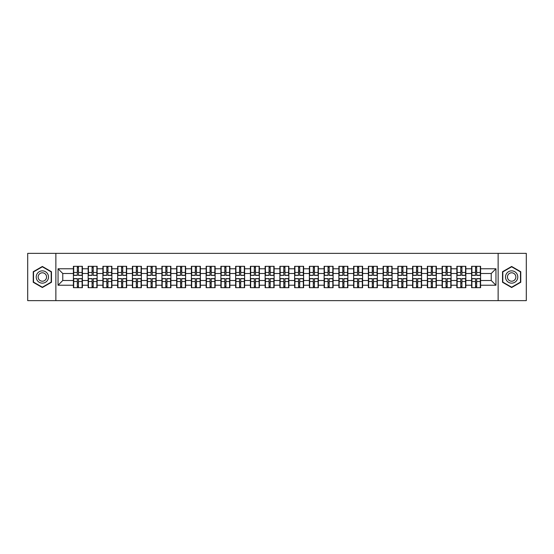 <?xml version="1.0" encoding="UTF-8"?>
<svg xmlns="http://www.w3.org/2000/svg" width="554" height="554" viewBox="0 0 554 554"><rect width="100%" height="100%" fill="white"/><g stroke="black" fill="none" stroke-linecap="round" stroke-linejoin="round"><path stroke-width="0.83" d="M498.129 300.635L526.3 300.635L526.3 253.365L498.129 253.365L498.129 300.635L55.871 300.635L55.871 253.365L27.7 253.365L27.7 300.635L55.871 300.635M498.129 253.365L55.871 253.365M491.225 280.497L491.225 273.503L480.588 273.503L480.588 280.497L491.225 280.497L495.955 285.227L495.955 268.773L480.588 268.773L480.588 266.315L471.606 266.315L471.606 273.503L465.845 273.503L465.845 280.497L471.606 280.497L471.606 273.503M495.955 285.227L480.588 285.227L480.588 287.685L471.606 287.685L471.606 285.227L465.845 285.227L465.845 287.685L456.863 287.685L456.863 285.227L451.094 285.227L451.094 287.685L442.113 287.685L442.113 285.227L436.344 285.227L436.344 287.685L427.363 287.685L427.363 285.227L421.601 285.227L421.601 287.685L412.619 287.685L412.619 285.227L406.851 285.227L406.851 287.685L397.869 287.685L397.869 285.227L392.1 285.227L392.1 287.685L383.119 287.685L383.119 285.227L377.35 285.227L377.35 287.685L368.375 287.685L368.375 285.227L362.607 285.227L362.607 287.685L353.625 287.685L353.625 285.227L347.857 285.227L347.857 287.685L338.875 287.685L338.875 285.227L333.106 285.227L333.106 287.685L324.125 287.685L324.125 285.227L318.363 285.227L318.363 287.685L309.381 287.685L309.381 285.227L303.613 285.227L303.613 287.685L294.631 287.685L294.631 285.227L288.863 285.227L288.863 287.685L279.881 287.685L279.881 285.227L274.119 285.227L274.119 287.685L265.137 287.685L265.137 285.227L259.369 285.227L259.369 287.685L250.387 287.685L250.387 285.227L244.619 285.227L244.619 287.685L235.637 287.685L235.637 285.227L229.875 285.227L229.875 287.685L220.894 287.685L220.894 285.227L215.125 285.227L215.125 287.685L206.143 287.685L206.143 285.227L200.375 285.227L200.375 287.685L191.393 287.685L191.393 285.227L185.625 285.227L185.625 287.685L176.65 287.685L176.65 285.227L170.881 285.227L170.881 287.685L161.9 287.685L161.9 285.227L156.131 285.227L156.131 287.685L147.149 287.685L147.149 285.227L141.381 285.227L141.381 287.685L132.399 287.685L132.399 285.227L126.637 285.227L126.637 287.685L117.656 287.685L117.656 285.227L111.887 285.227L111.887 287.685L102.906 287.685L102.906 285.227L97.137 285.227L97.137 287.685L88.155 287.685L88.155 285.227L82.394 285.227L82.394 287.685L73.412 287.685L73.412 285.227L58.045 285.227L58.045 268.773L73.412 268.773L73.412 273.503L62.775 273.503L62.775 280.497L73.412 280.497L73.412 273.503M471.606 268.773L465.845 268.773L465.845 266.315L456.863 266.315L456.863 268.773L451.094 268.773L451.094 266.315L442.113 266.315L442.113 268.773L436.344 268.773L436.344 266.315L427.363 266.315L427.363 268.773L421.601 268.773L421.601 266.315L412.619 266.315L412.619 268.773L406.851 268.773L406.851 266.315L397.869 266.315L397.869 268.773L392.1 268.773L392.1 266.315L383.119 266.315L383.119 268.773L377.35 268.773L377.35 266.315L368.375 266.315L368.375 268.773L362.607 268.773L362.607 266.315L353.625 266.315L353.625 268.773L347.857 268.773L347.857 266.315L338.875 266.315L338.875 268.773L333.106 268.773L333.106 266.315L324.125 266.315L324.125 268.773L318.363 268.773L318.363 266.315L309.381 266.315L309.381 268.773L303.613 268.773L303.613 266.315L294.631 266.315L294.631 268.773L288.863 268.773L288.863 266.315L279.881 266.315L279.881 268.773L274.119 268.773L274.119 266.315L265.137 266.315L265.137 268.773L259.369 268.773L259.369 266.315L250.387 266.315L250.387 268.773L244.619 268.773L244.619 266.315L235.637 266.315L235.637 268.773L229.875 268.773L229.875 266.315L220.894 266.315L220.894 268.773L215.125 268.773L215.125 266.315L206.143 266.315L206.143 268.773L200.375 268.773L200.375 266.315L191.393 266.315L191.393 268.773L185.625 268.773L185.625 266.315L176.65 266.315L176.65 268.773L170.881 268.773L170.881 266.315L161.9 266.315L161.9 268.773L156.131 268.773L156.131 266.315L147.149 266.315L147.149 268.773L141.381 268.773L141.381 266.315L132.399 266.315L132.399 268.773L126.637 268.773L126.637 266.315L117.656 266.315L117.656 268.773L111.887 268.773L111.887 266.315L102.906 266.315L102.906 268.773L97.137 268.773L97.137 266.315L88.155 266.315L88.155 268.773L82.394 268.773L82.394 266.315L73.412 266.315L73.412 268.773M471.606 280.497L471.606 285.227M465.845 280.497L465.845 285.227M465.845 268.773L465.845 273.503M451.094 280.497L456.863 280.497L456.863 273.503L451.094 273.503L451.094 285.227M456.863 280.497L456.863 285.227M456.863 268.773L456.863 273.503M451.094 268.773L451.094 273.503M436.344 280.497L442.113 280.497L442.113 273.503L436.344 273.503L436.344 285.227M442.113 280.497L442.113 285.227M442.113 268.773L442.113 273.503M436.344 268.773L436.344 273.503M421.601 280.497L427.363 280.497L427.363 273.503L421.601 273.503L421.601 285.227M427.363 280.497L427.363 285.227M427.363 268.773L427.363 273.503M421.601 268.773L421.601 273.503M406.851 280.497L412.619 280.497L412.619 273.503L406.851 273.503L406.851 285.227M412.619 280.497L412.619 285.227M412.619 268.773L412.619 273.503M406.851 268.773L406.851 273.503M392.1 280.497L397.869 280.497L397.869 273.503L392.1 273.503L392.1 285.227M397.869 280.497L397.869 285.227M397.869 268.773L397.869 273.503M392.1 268.773L392.1 273.503M377.35 280.497L383.119 280.497L383.119 273.503L377.35 273.503L377.35 285.227M383.119 280.497L383.119 285.227M383.119 268.773L383.119 273.503M377.35 268.773L377.35 273.503M362.607 280.497L368.375 280.497L368.375 273.503L362.607 273.503L362.607 285.227M368.375 280.497L368.375 285.227M368.375 268.773L368.375 273.503M362.607 268.773L362.607 273.503M347.857 280.497L353.625 280.497L353.625 273.503L347.857 273.503L347.857 285.227M353.625 280.497L353.625 285.227M353.625 268.773L353.625 273.503M347.857 268.773L347.857 273.503M333.106 280.497L338.875 280.497L338.875 273.503L333.106 273.503L333.106 285.227M338.875 280.497L338.875 285.227M338.875 268.773L338.875 273.503M333.106 268.773L333.106 273.503M318.363 280.497L324.125 280.497L324.125 273.503L318.363 273.503L318.363 285.227M324.125 280.497L324.125 285.227M324.125 268.773L324.125 273.503M318.363 268.773L318.363 273.503M303.613 280.497L309.381 280.497L309.381 273.503L303.613 273.503L303.613 285.227M309.381 280.497L309.381 285.227M309.381 268.773L309.381 273.503M303.613 268.773L303.613 273.503M288.863 280.497L294.631 280.497L294.631 273.503L288.863 273.503L288.863 285.227M294.631 280.497L294.631 285.227M294.631 268.773L294.631 273.503M288.863 268.773L288.863 273.503M274.119 280.497L279.881 280.497L279.881 273.503L274.119 273.503L274.119 285.227M279.881 280.497L279.881 285.227M279.881 268.773L279.881 273.503M274.119 268.773L274.119 273.503M259.369 280.497L265.137 280.497L265.137 273.503L259.369 273.503L259.369 285.227M265.137 280.497L265.137 285.227M265.137 268.773L265.137 273.503M259.369 268.773L259.369 273.503M244.619 280.497L250.387 280.497L250.387 273.503L244.619 273.503L244.619 285.227M250.387 280.497L250.387 285.227M250.387 268.773L250.387 273.503M244.619 268.773L244.619 273.503M229.875 280.497L235.637 280.497L235.637 273.503L229.875 273.503L229.875 285.227M235.637 280.497L235.637 285.227M235.637 268.773L235.637 273.503M229.875 268.773L229.875 273.503M215.125 280.497L220.894 280.497L220.894 273.503L215.125 273.503L215.125 285.227M220.894 280.497L220.894 285.227M220.894 268.773L220.894 273.503M215.125 268.773L215.125 273.503M200.375 280.497L206.143 280.497L206.143 273.503L200.375 273.503L200.375 285.227M206.143 280.497L206.143 285.227M206.143 268.773L206.143 273.503M200.375 268.773L200.375 273.503M185.625 280.497L191.393 280.497L191.393 273.503L185.625 273.503L185.625 285.227M191.393 280.497L191.393 285.227M191.393 268.773L191.393 273.503M185.625 268.773L185.625 273.503M170.881 280.497L176.65 280.497L176.65 273.503L170.881 273.503L170.881 285.227M176.65 280.497L176.65 285.227M176.65 268.773L176.65 273.503M170.881 268.773L170.881 273.503M156.131 280.497L161.9 280.497L161.9 273.503L156.131 273.503L156.131 285.227M161.9 280.497L161.9 285.227M161.9 268.773L161.9 273.503M156.131 268.773L156.131 273.503M141.381 280.497L147.149 280.497L147.149 273.503L141.381 273.503L141.381 285.227M147.149 280.497L147.149 285.227M147.149 268.773L147.149 273.503M141.381 268.773L141.381 273.503M126.637 280.497L132.399 280.497L132.399 273.503L126.637 273.503L126.637 285.227M132.399 280.497L132.399 285.227M132.399 268.773L132.399 273.503M126.637 268.773L126.637 273.503M111.887 280.497L117.656 280.497L117.656 273.503L111.887 273.503L111.887 285.227M117.656 280.497L117.656 285.227M117.656 268.773L117.656 273.503M111.887 268.773L111.887 273.503M97.137 280.497L102.906 280.497L102.906 273.503L97.137 273.503L97.137 285.227M102.906 280.497L102.906 285.227M102.906 268.773L102.906 273.503M97.137 268.773L97.137 273.503M82.394 280.497L88.155 280.497L88.155 273.503L82.394 273.503L82.394 285.227M88.155 280.497L88.155 285.227M88.155 268.773L88.155 273.503M82.394 268.773L82.394 273.503M73.412 280.497L73.412 285.227M62.775 280.497L58.045 285.227M58.045 268.773L62.775 273.503M480.588 280.497L480.588 285.227M480.588 268.773L480.588 273.503M495.955 268.773L491.225 273.503M42.353 266.467L33.233 271.73L33.233 282.27L42.353 287.533L51.474 282.27L51.474 271.73L42.353 266.467M502.526 282.27L511.647 287.533L520.767 282.27L520.767 271.73L511.647 266.467L502.526 271.73L502.526 282.27M82.11 266.315L82.11 275.393L78.467 275.393L78.467 266.315M77.331 266.315L77.331 275.393L73.696 275.393L73.696 266.315M77.331 267.547L78.467 267.547M78.467 271.044L77.331 271.044M73.696 287.685L73.696 278.607L77.331 278.607L77.331 287.685M78.467 287.685L78.467 278.607L82.11 278.607L82.11 287.685M78.467 286.453L77.331 286.453M77.331 282.956L78.467 282.956M42.353 270.858A6.142 6.142 0 0 0 36.211 277A6.142 6.142 0 0 0 42.353 283.142A6.142 6.142 0 0 0 48.496 277A6.142 6.142 0 0 0 42.353 270.858M42.353 272.79A4.21 4.21 0 0 0 38.15 277A4.21 4.21 0 0 0 42.353 281.21A4.21 4.21 0 0 0 46.564 277A4.21 4.21 0 0 0 42.353 272.79M51.19 282.104L42.353 287.207L33.517 282.104L33.517 271.896L42.353 266.793L51.19 271.896L51.19 282.104M516.965 273.925A6.142 6.142 0 0 0 508.572 271.682A6.142 6.142 0 0 0 506.321 280.075A6.142 6.142 0 0 0 514.721 282.318A6.142 6.142 0 0 0 516.965 273.925M515.289 274.895A4.21 4.21 0 0 0 509.541 273.357A4.21 4.21 0 0 0 508.004 279.105A4.21 4.21 0 0 0 513.752 280.643A4.21 4.21 0 0 0 515.289 274.895M511.647 287.207L502.81 282.104L502.81 271.896L511.647 266.793L520.483 271.896L520.483 282.104L511.647 287.207M96.853 266.315L96.853 275.393L93.217 275.393L93.217 266.315M92.082 266.315L92.082 275.393L88.439 275.393L88.439 266.315M92.082 267.547L93.217 267.547M93.217 271.044L92.082 271.044M111.603 266.315L111.603 275.393L107.961 275.393L107.961 266.315M106.832 266.315L106.832 275.393L103.189 275.393L103.189 266.315M106.832 267.547L107.961 267.547M107.961 271.044L106.832 271.044M126.354 266.315L126.354 275.393L122.711 275.393L122.711 266.315M121.575 266.315L121.575 275.393L117.94 275.393L117.94 266.315M121.575 267.547L122.711 267.547M122.711 271.044L121.575 271.044M141.097 266.315L141.097 275.393L137.461 275.393L137.461 266.315M136.326 266.315L136.326 275.393L132.683 275.393L132.683 266.315M136.326 267.547L137.461 267.547M137.461 271.044L136.326 271.044M155.847 266.315L155.847 275.393L152.212 275.393L152.212 266.315M151.076 266.315L151.076 275.393L147.433 275.393L147.433 266.315M151.076 267.547L152.212 267.547M152.212 271.044L151.076 271.044M88.439 287.685L88.439 278.607L92.082 278.607L92.082 287.685M93.217 287.685L93.217 278.607L96.853 278.607L96.853 287.685M93.217 286.453L92.082 286.453M92.082 282.956L93.217 282.956M103.189 287.685L103.189 278.607L106.832 278.607L106.832 287.685M107.961 287.685L107.961 278.607L111.603 278.607L111.603 287.685M107.961 286.453L106.832 286.453M106.832 282.956L107.961 282.956M117.94 287.685L117.94 278.607L121.575 278.607L121.575 287.685M122.711 287.685L122.711 278.607L126.354 278.607L126.354 287.685M122.711 286.453L121.575 286.453M121.575 282.956L122.711 282.956M132.683 287.685L132.683 278.607L136.326 278.607L136.326 287.685M137.461 287.685L137.461 278.607L141.097 278.607L141.097 287.685M137.461 286.453L136.326 286.453M136.326 282.956L137.461 282.956M147.433 287.685L147.433 278.607L151.076 278.607L151.076 287.685M152.212 287.685L152.212 278.607L155.847 278.607L155.847 287.685M152.212 286.453L151.076 286.453M151.076 282.956L152.212 282.956M170.597 266.315L170.597 275.393L166.955 275.393L166.955 266.315M165.819 266.315L165.819 275.393L162.183 275.393L162.183 266.315M165.819 267.547L166.955 267.547M166.955 271.044L165.819 271.044M162.183 287.685L162.183 278.607L165.819 278.607L165.819 287.685M166.955 287.685L166.955 278.607L170.597 278.607L170.597 287.685M166.955 286.453L165.819 286.453M165.819 282.956L166.955 282.956M185.348 266.315L185.348 275.393L181.705 275.393L181.705 266.315M180.569 266.315L180.569 275.393L176.927 275.393L176.927 266.315M180.569 267.547L181.705 267.547M181.705 271.044L180.569 271.044M176.927 287.685L176.927 278.607L180.569 278.607L180.569 287.685M181.705 287.685L181.705 278.607L185.348 278.607L185.348 287.685M181.705 286.453L180.569 286.453M180.569 282.956L181.705 282.956M200.091 266.315L200.091 275.393L196.455 275.393L196.455 266.315M195.32 266.315L195.32 275.393L191.677 275.393L191.677 266.315M195.32 267.547L196.455 267.547M196.455 271.044L195.32 271.044M191.677 287.685L191.677 278.607L195.32 278.607L195.32 287.685M196.455 287.685L196.455 278.607L200.091 278.607L200.091 287.685M196.455 286.453L195.32 286.453M195.32 282.956L196.455 282.956M214.841 266.315L214.841 275.393L211.199 275.393L211.199 266.315M210.063 266.315L210.063 275.393L206.427 275.393L206.427 266.315M210.063 267.547L211.199 267.547M211.199 271.044L210.063 271.044M206.427 287.685L206.427 278.607L210.063 278.607L210.063 287.685M211.199 287.685L211.199 278.607L214.841 278.607L214.841 287.685M211.199 286.453L210.063 286.453M210.063 282.956L211.199 282.956M229.591 266.315L229.591 275.393L225.949 275.393L225.949 266.315M224.813 266.315L224.813 275.393L221.178 275.393L221.178 266.315M224.813 267.547L225.949 267.547M225.949 271.044L224.813 271.044M221.178 287.685L221.178 278.607L224.813 278.607L224.813 287.685M225.949 287.685L225.949 278.607L229.591 278.607L229.591 287.685M225.949 286.453L224.813 286.453M224.813 282.956L225.949 282.956M244.335 266.315L244.335 275.393L240.699 275.393L240.699 266.315M239.563 266.315L239.563 275.393L235.921 275.393L235.921 266.315M239.563 267.547L240.699 267.547M240.699 271.044L239.563 271.044M235.921 287.685L235.921 278.607L239.563 278.607L239.563 287.685M240.699 287.685L240.699 278.607L244.335 278.607L244.335 287.685M240.699 286.453L239.563 286.453M239.563 282.956L240.699 282.956M259.085 266.315L259.085 275.393L255.442 275.393L255.442 266.315M254.314 266.315L254.314 275.393L250.671 275.393L250.671 266.315M254.314 267.547L255.442 267.547M255.442 271.044L254.314 271.044M250.671 287.685L250.671 278.607L254.314 278.607L254.314 287.685M255.442 287.685L255.442 278.607L259.085 278.607L259.085 287.685M255.442 286.453L254.314 286.453M254.314 282.956L255.442 282.956M273.835 266.315L273.835 275.393L270.193 275.393L270.193 266.315M269.057 266.315L269.057 275.393L265.421 275.393L265.421 266.315M269.057 267.547L270.193 267.547M270.193 271.044L269.057 271.044M265.421 287.685L265.421 278.607L269.057 278.607L269.057 287.685M270.193 287.685L270.193 278.607L273.835 278.607L273.835 287.685M270.193 286.453L269.057 286.453M269.057 282.956L270.193 282.956M288.579 266.315L288.579 275.393L284.943 275.393L284.943 266.315M283.807 266.315L283.807 275.393L280.165 275.393L280.165 266.315M283.807 267.547L284.943 267.547M284.943 271.044L283.807 271.044M280.165 287.685L280.165 278.607L283.807 278.607L283.807 287.685M284.943 287.685L284.943 278.607L288.579 278.607L288.579 287.685M284.943 286.453L283.807 286.453M283.807 282.956L284.943 282.956M303.329 266.315L303.329 275.393L299.686 275.393L299.686 266.315M298.558 266.315L298.558 275.393L294.915 275.393L294.915 266.315M298.558 267.547L299.686 267.547M299.686 271.044L298.558 271.044M294.915 287.685L294.915 278.607L298.558 278.607L298.558 287.685M299.686 287.685L299.686 278.607L303.329 278.607L303.329 287.685M299.686 286.453L298.558 286.453M298.558 282.956L299.686 282.956M318.079 266.315L318.079 275.393L314.437 275.393L314.437 266.315M313.301 266.315L313.301 275.393L309.665 275.393L309.665 266.315M313.301 267.547L314.437 267.547M314.437 271.044L313.301 271.044M309.665 287.685L309.665 278.607L313.301 278.607L313.301 287.685M314.437 287.685L314.437 278.607L318.079 278.607L318.079 287.685M314.437 286.453L313.301 286.453M313.301 282.956L314.437 282.956M332.822 266.315L332.822 275.393L329.187 275.393L329.187 266.315M328.051 266.315L328.051 275.393L324.409 275.393L324.409 266.315M328.051 267.547L329.187 267.547M329.187 271.044L328.051 271.044M324.409 287.685L324.409 278.607L328.051 278.607L328.051 287.685M329.187 287.685L329.187 278.607L332.822 278.607L332.822 287.685M329.187 286.453L328.051 286.453M328.051 282.956L329.187 282.956M347.573 266.315L347.573 275.393L343.937 275.393L343.937 266.315M342.801 266.315L342.801 275.393L339.159 275.393L339.159 266.315M342.801 267.547L343.937 267.547M343.937 271.044L342.801 271.044M339.159 287.685L339.159 278.607L342.801 278.607L342.801 287.685M343.937 287.685L343.937 278.607L347.573 278.607L347.573 287.685M343.937 286.453L342.801 286.453M342.801 282.956L343.937 282.956M362.323 266.315L362.323 275.393L358.68 275.393L358.68 266.315M357.545 266.315L357.545 275.393L353.909 275.393L353.909 266.315M357.545 267.547L358.68 267.547M358.68 271.044L357.545 271.044M353.909 287.685L353.909 278.607L357.545 278.607L357.545 287.685M358.68 287.685L358.68 278.607L362.323 278.607L362.323 287.685M358.68 286.453L357.545 286.453M357.545 282.956L358.68 282.956M377.073 266.315L377.073 275.393L373.431 275.393L373.431 266.315M372.295 266.315L372.295 275.393L368.652 275.393L368.652 266.315M372.295 267.547L373.431 267.547M373.431 271.044L372.295 271.044M368.652 287.685L368.652 278.607L372.295 278.607L372.295 287.685M373.431 287.685L373.431 278.607L377.073 278.607L377.073 287.685M373.431 286.453L372.295 286.453M372.295 282.956L373.431 282.956M391.816 266.315L391.816 275.393L388.181 275.393L388.181 266.315M387.045 266.315L387.045 275.393L383.403 275.393L383.403 266.315M387.045 267.547L388.181 267.547M388.181 271.044L387.045 271.044M383.403 287.685L383.403 278.607L387.045 278.607L387.045 287.685M388.181 287.685L388.181 278.607L391.816 278.607L391.816 287.685M388.181 286.453L387.045 286.453M387.045 282.956L388.181 282.956M406.567 266.315L406.567 275.393L402.924 275.393L402.924 266.315M401.789 266.315L401.789 275.393L398.153 275.393L398.153 266.315M401.789 267.547L402.924 267.547M402.924 271.044L401.789 271.044M398.153 287.685L398.153 278.607L401.789 278.607L401.789 287.685M402.924 287.685L402.924 278.607L406.567 278.607L406.567 287.685M402.924 286.453L401.789 286.453M401.789 282.956L402.924 282.956M421.317 266.315L421.317 275.393L417.674 275.393L417.674 266.315M416.539 266.315L416.539 275.393L412.903 275.393L412.903 266.315M416.539 267.547L417.674 267.547M417.674 271.044L416.539 271.044M412.903 287.685L412.903 278.607L416.539 278.607L416.539 287.685M417.674 287.685L417.674 278.607L421.317 278.607L421.317 287.685M417.674 286.453L416.539 286.453M416.539 282.956L417.674 282.956M436.06 266.315L436.06 275.393L432.425 275.393L432.425 266.315M431.289 266.315L431.289 275.393L427.646 275.393L427.646 266.315M431.289 267.547L432.425 267.547M432.425 271.044L431.289 271.044M427.646 287.685L427.646 278.607L431.289 278.607L431.289 287.685M432.425 287.685L432.425 278.607L436.06 278.607L436.06 287.685M432.425 286.453L431.289 286.453M431.289 282.956L432.425 282.956M450.811 266.315L450.811 275.393L447.168 275.393L447.168 266.315M446.039 266.315L446.039 275.393L442.397 275.393L442.397 266.315M446.039 267.547L447.168 267.547M447.168 271.044L446.039 271.044M442.397 287.685L442.397 278.607L446.039 278.607L446.039 287.685M447.168 287.685L447.168 278.607L450.811 278.607L450.811 287.685M447.168 286.453L446.039 286.453M446.039 282.956L447.168 282.956M465.561 266.315L465.561 275.393L461.918 275.393L461.918 266.315M460.783 266.315L460.783 275.393L457.147 275.393L457.147 266.315M460.783 267.547L461.918 267.547M461.918 271.044L460.783 271.044M457.147 287.685L457.147 278.607L460.783 278.607L460.783 287.685M461.918 287.685L461.918 278.607L465.561 278.607L465.561 287.685M461.918 286.453L460.783 286.453M460.783 282.956L461.918 282.956M480.304 266.315L480.304 275.393L476.669 275.393L476.669 266.315M475.533 266.315L475.533 275.393L471.89 275.393L471.89 266.315M475.533 267.547L476.669 267.547M476.669 271.044L475.533 271.044M471.89 287.685L471.89 278.607L475.533 278.607L475.533 287.685M476.669 287.685L476.669 278.607L480.304 278.607L480.304 287.685M476.669 286.453L475.533 286.453M475.533 282.956L476.669 282.956M77.331 272.478L73.696 272.478M77.331 275.269L73.696 275.269M82.11 272.478L78.467 272.478M82.11 275.269L78.467 275.269M78.467 281.522L82.11 281.522M78.467 278.731L82.11 278.731M73.696 281.522L77.331 281.522M73.696 278.731L77.331 278.731M92.082 272.478L88.439 272.478M92.082 275.269L88.439 275.269M96.853 272.478L93.217 272.478M96.853 275.269L93.217 275.269M106.832 272.478L103.189 272.478M106.832 275.269L103.189 275.269M111.603 272.478L107.961 272.478M111.603 275.269L107.961 275.269M121.575 272.478L117.94 272.478M121.575 275.269L117.94 275.269M126.354 272.478L122.711 272.478M126.354 275.269L122.711 275.269M136.326 272.478L132.683 272.478M136.326 275.269L132.683 275.269M141.097 272.478L137.461 272.478M141.097 275.269L137.461 275.269M151.076 272.478L147.433 272.478M151.076 275.269L147.433 275.269M155.847 272.478L152.212 272.478M155.847 275.269L152.212 275.269M93.217 281.522L96.853 281.522M93.217 278.731L96.853 278.731M88.439 281.522L92.082 281.522M88.439 278.731L92.082 278.731M107.961 281.522L111.603 281.522M107.961 278.731L111.603 278.731M103.189 281.522L106.832 281.522M103.189 278.731L106.832 278.731M122.711 281.522L126.354 281.522M122.711 278.731L126.354 278.731M117.94 281.522L121.575 281.522M117.94 278.731L121.575 278.731M137.461 281.522L141.097 281.522M137.461 278.731L141.097 278.731M132.683 281.522L136.326 281.522M132.683 278.731L136.326 278.731M152.212 281.522L155.847 281.522M152.212 278.731L155.847 278.731M147.433 281.522L151.076 281.522M147.433 278.731L151.076 278.731M165.819 272.478L162.183 272.478M165.819 275.269L162.183 275.269M170.597 272.478L166.955 272.478M170.597 275.269L166.955 275.269M166.955 281.522L170.597 281.522M166.955 278.731L170.597 278.731M162.183 281.522L165.819 281.522M162.183 278.731L165.819 278.731M180.569 272.478L176.927 272.478M180.569 275.269L176.927 275.269M185.348 272.478L181.705 272.478M185.348 275.269L181.705 275.269M181.705 281.522L185.348 281.522M181.705 278.731L185.348 278.731M176.927 281.522L180.569 281.522M176.927 278.731L180.569 278.731M195.32 272.478L191.677 272.478M195.32 275.269L191.677 275.269M200.091 272.478L196.455 272.478M200.091 275.269L196.455 275.269M196.455 281.522L200.091 281.522M196.455 278.731L200.091 278.731M191.677 281.522L195.32 281.522M191.677 278.731L195.32 278.731M210.063 272.478L206.427 272.478M210.063 275.269L206.427 275.269M214.841 272.478L211.199 272.478M214.841 275.269L211.199 275.269M211.199 281.522L214.841 281.522M211.199 278.731L214.841 278.731M206.427 281.522L210.063 281.522M206.427 278.731L210.063 278.731M224.813 272.478L221.178 272.478M224.813 275.269L221.178 275.269M229.591 272.478L225.949 272.478M229.591 275.269L225.949 275.269M225.949 281.522L229.591 281.522M225.949 278.731L229.591 278.731M221.178 281.522L224.813 281.522M221.178 278.731L224.813 278.731M239.563 272.478L235.921 272.478M239.563 275.269L235.921 275.269M244.335 272.478L240.699 272.478M244.335 275.269L240.699 275.269M240.699 281.522L244.335 281.522M240.699 278.731L244.335 278.731M235.921 281.522L239.563 281.522M235.921 278.731L239.563 278.731M254.314 272.478L250.671 272.478M254.314 275.269L250.671 275.269M259.085 272.478L255.442 272.478M259.085 275.269L255.442 275.269M255.442 281.522L259.085 281.522M255.442 278.731L259.085 278.731M250.671 281.522L254.314 281.522M250.671 278.731L254.314 278.731M269.057 272.478L265.421 272.478M269.057 275.269L265.421 275.269M273.835 272.478L270.193 272.478M273.835 275.269L270.193 275.269M270.193 281.522L273.835 281.522M270.193 278.731L273.835 278.731M265.421 281.522L269.057 281.522M265.421 278.731L269.057 278.731M283.807 272.478L280.165 272.478M283.807 275.269L280.165 275.269M288.579 272.478L284.943 272.478M288.579 275.269L284.943 275.269M284.943 281.522L288.579 281.522M284.943 278.731L288.579 278.731M280.165 281.522L283.807 281.522M280.165 278.731L283.807 278.731M298.558 272.478L294.915 272.478M298.558 275.269L294.915 275.269M303.329 272.478L299.686 272.478M303.329 275.269L299.686 275.269M299.686 281.522L303.329 281.522M299.686 278.731L303.329 278.731M294.915 281.522L298.558 281.522M294.915 278.731L298.558 278.731M313.301 272.478L309.665 272.478M313.301 275.269L309.665 275.269M318.079 272.478L314.437 272.478M318.079 275.269L314.437 275.269M314.437 281.522L318.079 281.522M314.437 278.731L318.079 278.731M309.665 281.522L313.301 281.522M309.665 278.731L313.301 278.731M328.051 272.478L324.409 272.478M328.051 275.269L324.409 275.269M332.822 272.478L329.187 272.478M332.822 275.269L329.187 275.269M329.187 281.522L332.822 281.522M329.187 278.731L332.822 278.731M324.409 281.522L328.051 281.522M324.409 278.731L328.051 278.731M342.801 272.478L339.159 272.478M342.801 275.269L339.159 275.269M347.573 272.478L343.937 272.478M347.573 275.269L343.937 275.269M343.937 281.522L347.573 281.522M343.937 278.731L347.573 278.731M339.159 281.522L342.801 281.522M339.159 278.731L342.801 278.731M357.545 272.478L353.909 272.478M357.545 275.269L353.909 275.269M362.323 272.478L358.68 272.478M362.323 275.269L358.68 275.269M358.68 281.522L362.323 281.522M358.68 278.731L362.323 278.731M353.909 281.522L357.545 281.522M353.909 278.731L357.545 278.731M372.295 272.478L368.652 272.478M372.295 275.269L368.652 275.269M377.073 272.478L373.431 272.478M377.073 275.269L373.431 275.269M373.431 281.522L377.073 281.522M373.431 278.731L377.073 278.731M368.652 281.522L372.295 281.522M368.652 278.731L372.295 278.731M387.045 272.478L383.403 272.478M387.045 275.269L383.403 275.269M391.816 272.478L388.181 272.478M391.816 275.269L388.181 275.269M388.181 281.522L391.816 281.522M388.181 278.731L391.816 278.731M383.403 281.522L387.045 281.522M383.403 278.731L387.045 278.731M401.789 272.478L398.153 272.478M401.789 275.269L398.153 275.269M406.567 272.478L402.924 272.478M406.567 275.269L402.924 275.269M402.924 281.522L406.567 281.522M402.924 278.731L406.567 278.731M398.153 281.522L401.789 281.522M398.153 278.731L401.789 278.731M416.539 272.478L412.903 272.478M416.539 275.269L412.903 275.269M421.317 272.478L417.674 272.478M421.317 275.269L417.674 275.269M417.674 281.522L421.317 281.522M417.674 278.731L421.317 278.731M412.903 281.522L416.539 281.522M412.903 278.731L416.539 278.731M431.289 272.478L427.646 272.478M431.289 275.269L427.646 275.269M436.06 272.478L432.425 272.478M436.06 275.269L432.425 275.269M432.425 281.522L436.06 281.522M432.425 278.731L436.06 278.731M427.646 281.522L431.289 281.522M427.646 278.731L431.289 278.731M446.039 272.478L442.397 272.478M446.039 275.269L442.397 275.269M450.811 272.478L447.168 272.478M450.811 275.269L447.168 275.269M447.168 281.522L450.811 281.522M447.168 278.731L450.811 278.731M442.397 281.522L446.039 281.522M442.397 278.731L446.039 278.731M460.783 272.478L457.147 272.478M460.783 275.269L457.147 275.269M465.561 272.478L461.918 272.478M465.561 275.269L461.918 275.269M461.918 281.522L465.561 281.522M461.918 278.731L465.561 278.731M457.147 281.522L460.783 281.522M457.147 278.731L460.783 278.731M475.533 272.478L471.89 272.478M475.533 275.269L471.89 275.269M480.304 272.478L476.669 272.478M480.304 275.269L476.669 275.269M476.669 281.522L480.304 281.522M476.669 278.731L480.304 278.731M471.89 281.522L475.533 281.522M471.89 278.731L475.533 278.731"/></g></svg>
